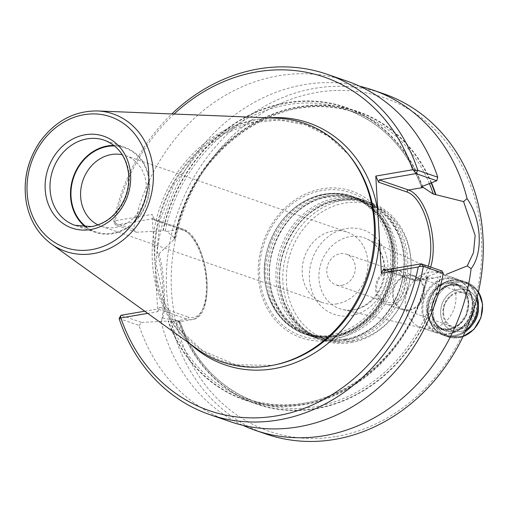 <?xml version="1.0" encoding="UTF-8"?>
<svg xmlns="http://www.w3.org/2000/svg" width="508" height="508" viewBox="0 0 508 508"><rect width="100%" height="100%" fill="white"/><g stroke="black" fill="none" stroke-linecap="round" stroke-linejoin="round"><path stroke-width="0.38" stroke-dasharray="2.54 1.91" d="M337.141 303.828A37.357 32.315 109 0 1 322.859 302.724A37.357 32.315 109 0 1 302.558 264.897A37.357 32.315 109 0 1 332.937 230.994A37.357 32.315 109 0 1 347.218 232.099A37.357 32.315 109 0 1 367.519 269.932A37.357 32.315 109 0 1 337.141 303.828M333.966 336.702A72.898 63.068 -71 0 0 393.255 270.542A72.898 63.068 -71 0 0 353.644 196.71A72.898 63.068 -71 0 0 270.243 245.059A72.898 63.068 -71 0 0 306.095 334.543A72.898 63.068 -71 0 0 333.966 336.702M332.645 336.252A72.898 63.068 109 0 1 304.775 334.086A72.898 63.068 109 0 1 265.157 260.261A72.898 63.068 109 0 1 324.447 194.094A72.898 63.068 109 0 1 352.323 196.259A72.898 63.068 109 0 1 391.941 270.085A72.898 63.068 109 0 1 332.645 336.252M352.673 341.173A70.822 61.271 -71 0 0 404.311 298.018A70.822 61.271 -71 0 0 408.451 286.029A70.822 61.271 -71 0 0 359.359 202.489A70.822 61.271 -71 0 0 286.423 274.593A70.822 61.271 -71 0 0 352.673 341.173M351.085 342.608A72.898 63.068 -71 0 0 404.241 298.19A72.898 63.068 -71 0 0 408.495 285.845A72.898 63.068 -71 0 0 370.757 202.616A72.898 63.068 -71 0 0 287.363 250.965A72.898 63.068 -71 0 0 323.209 340.449A72.898 63.068 -71 0 0 351.085 342.608M432.238 328.466A28.797 24.917 -71 0 0 455.454 303.606A28.797 24.917 -71 0 0 442.1 274.002A28.797 24.917 -71 0 0 440.011 273.158A28.797 24.917 -71 0 0 407.06 292.259A28.797 24.917 -71 0 0 421.227 327.609A28.797 24.917 -71 0 0 423.393 328.231A28.797 24.917 -71 0 0 432.238 328.466A28.797 24.917 -71 0 0 455.657 302.324A28.797 24.917 -71 0 0 440.011 273.158A28.797 24.917 -71 0 0 407.06 292.259A28.797 24.917 -71 0 0 421.227 327.609A28.797 24.917 -71 0 0 432.238 328.466M337.477 337.915A72.898 63.068 -71 0 0 396.773 271.755A72.898 63.068 -71 0 0 357.156 197.923A72.898 63.068 -71 0 0 273.761 246.272A72.898 63.068 -71 0 0 309.607 335.756A72.898 63.068 -71 0 0 337.477 337.915M344.208 340.239A72.898 63.068 -71 0 0 403.498 274.072A72.898 63.068 -71 0 0 363.88 200.247A72.898 63.068 -71 0 0 280.486 248.59A72.898 63.068 -71 0 0 316.332 338.074A72.898 63.068 -71 0 0 344.208 340.239M347.72 341.452A72.898 63.068 -71 0 0 407.01 275.285A72.898 63.068 -71 0 0 367.398 201.46A72.898 63.068 -71 0 0 283.997 249.803A72.898 63.068 -71 0 0 319.849 339.287A72.898 63.068 -71 0 0 347.72 341.452M460.705 328.987A19.075 16.504 -71 0 0 473.608 298.609A19.075 16.504 -71 0 0 444.583 303.581A19.075 16.504 -71 0 0 460.705 328.987M460.845 331.451A21.603 18.688 -71 0 0 475.463 297.047A21.603 18.688 -71 0 0 442.589 302.679A21.603 18.688 -71 0 0 460.845 331.451A21.603 18.688 -71 0 0 475.463 297.047A21.603 18.688 -71 0 0 442.589 302.679A21.603 18.688 -71 0 0 460.845 331.451M451.529 280.079A28.797 24.917 109 0 1 462.54 280.93A28.797 24.917 109 0 1 477.253 296.964A28.797 24.917 109 0 0 462.54 280.93A28.797 24.917 109 0 0 451.529 280.079A28.797 24.917 109 0 0 428.104 306.216A28.797 24.917 109 0 0 443.751 335.382A28.797 24.917 109 0 1 428.104 306.216A28.797 24.917 109 0 1 451.529 280.079M465.226 331.832A28.797 24.917 109 0 1 443.751 335.382A28.797 24.917 109 0 0 465.226 331.832M451.225 280.664A28.08 24.295 109 0 1 476.771 298.863A28.08 24.295 109 0 0 451.225 280.664A28.08 24.295 109 0 0 429.285 318.91A28.08 24.295 109 0 0 466.02 330.035A28.08 24.295 109 0 1 429.285 318.91A28.08 24.295 109 0 1 451.225 280.664M449.091 333.591A28.08 24.295 -71 0 0 468.09 288.861A28.08 24.295 -71 0 0 425.355 296.189A28.08 24.295 -71 0 0 449.091 333.591A28.08 24.295 -71 0 0 468.09 288.861A28.08 24.295 -71 0 0 425.355 296.189A28.08 24.295 -71 0 0 449.091 333.591M448.793 334.175A28.797 24.917 -71 0 0 472.218 308.038A28.797 24.917 -71 0 0 456.565 278.867A28.797 24.917 -71 0 0 423.615 297.967A28.797 24.917 -71 0 0 437.782 333.318A28.797 24.917 -71 0 0 448.793 334.175A28.797 24.917 -71 0 0 472.218 308.038A28.797 24.917 -71 0 0 456.565 278.867A28.797 24.917 -71 0 0 423.615 297.967A28.797 24.917 -71 0 0 437.782 333.318A28.797 24.917 -71 0 0 448.793 334.175M330.867 340.131A77.61 67.145 -71 0 0 383.381 216.51A77.61 67.145 -71 0 0 265.265 236.76A77.61 67.145 -71 0 0 330.867 340.131M98.019 224.923A37.357 32.315 -71 0 0 101.276 226.282A37.357 32.315 -71 0 0 115.557 227.394A37.357 32.315 -71 0 0 145.936 193.491A37.357 32.315 -71 0 0 125.641 155.658A37.357 32.315 -71 0 0 122.237 154.724M86.563 227.082A44.463 38.462 -71 0 0 112.586 233.159A44.463 38.462 -71 0 0 149.225 186.995A44.463 38.462 -71 0 0 114.548 145.961M85.693 227.089A45.002 38.932 -71 0 0 95.415 232.353A45.002 38.932 -71 0 0 112.617 233.686A45.002 38.932 -71 0 0 149.219 192.843A45.002 38.932 -71 0 0 124.765 147.269A45.002 38.932 -71 0 0 113.868 145.415M277.158 118.205A126.238 109.214 -71 0 0 160.045 207.042A126.238 109.214 -71 0 0 197.472 349.199M347.085 81.159A180.003 155.727 -71 0 0 133.49 229.375L113.576 222.504L114.935 221.469L115.729 225.082L113.576 222.504A180.003 155.727 -71 0 1 171.812 113.951M229.686 421.481A180.003 155.727 -71 0 1 139.027 325.418L119.113 318.548M174.079 114.046A176.403 152.616 -71 0 0 115.284 220.732L152.146 214.414L157.747 311.639L147.707 313.36M114.935 221.469L115.284 220.732M152.47 218.789L182.429 228.937A1.797 1.556 109 0 0 181.743 228.886L152.47 218.789L115.729 225.082L136.455 232.232L133.49 229.375M153.245 218.865L155.01 220.567L152.146 214.414M157.747 311.639L160.007 307.257L157.671 308.991L186.944 319.087A1.797 1.556 -71 0 0 188.424 317.062A44.463 20.142 -99.7 0 0 207.004 280.988A44.463 20.142 -99.7 0 0 183.426 230.365L155.01 220.567M144.716 311.214L157.671 308.991M139.027 325.418L141.656 322.44L120.929 315.29M429.4 183.642A153.003 132.372 -71 0 0 356.432 112.941A153.003 132.372 -71 0 0 174.974 238.398L166.999 231.413L181.743 228.886A46.26 20.955 -99.7 0 1 205.797 276.015A46.26 20.955 -99.7 0 1 192.157 319.583A46.26 20.955 -99.7 0 1 186.944 319.087L172.199 321.615L170.409 320.999L168.027 321.056A154.845 133.966 -71 0 0 303.974 404.66A154.845 133.966 -71 0 0 427.717 276.536L441.947 270.961M427.717 276.536L426.701 277.063A153.003 132.372 109 0 1 246.056 398.564A153.003 132.372 109 0 1 170.409 320.999M426.555 276.917L428.492 277.685L434.086 278.117L440.588 276.034A154.845 133.966 -71 0 1 315.925 408.788A154.845 133.966 -71 0 1 178.537 320.954L162.674 318.11L161.15 321.824C165.291 307.569 163.316 273.679 157.105 251.689L158.972 253.822C162.535 266.713 163.176 275.577 164.205 288.766C164.687 301.65 164.986 309.366 162.674 318.11M141.656 322.44L168.027 321.056M422.516 186.334A154.845 133.966 -71 0 0 286.569 102.724A154.845 133.966 -71 0 0 162.827 230.848L136.455 232.232M166.999 231.413L165.208 230.791L162.827 230.848M178.537 320.954L179.737 321.043A153.003 132.372 -71 0 0 256.642 402.215A153.003 132.372 -71 0 0 438.099 276.758M426.536 276.911C409.937 364.712 318.141 426.415 246.056 398.564L256.642 402.215C219.64 388.582 194.031 361.48 179.826 320.916L177.038 322.174L172.199 321.615M431.146 182.956A154.445 133.617 -71 0 0 292.659 108.388A154.445 133.617 -71 0 0 174.212 239.535L174.974 238.398L175.076 238.874C189.643 149.155 283.051 84.48 356.432 112.941L345.846 109.29A153.003 132.372 109 0 1 421.418 186.633M431.495 182.823A154.845 133.966 -71 0 0 292.602 108.001A154.845 133.966 -71 0 0 173.844 239.598L174.212 239.535M158.972 253.816L173.844 239.598M359.721 86.246A180.003 155.727 -71 0 0 157.105 251.689M161.15 321.824A180.003 155.727 -71 0 0 242.767 425.266M383.502 93.72A180.003 155.727 -71 0 0 177.584 213.093A180.003 155.727 -71 0 0 266.097 434.042M336.423 436.455A176.403 152.616 -71 0 0 455.778 155.467A176.403 152.616 -71 0 0 187.312 201.486A176.403 152.616 -71 0 0 336.423 436.455M460.134 327.59A17.812 15.411 -71 0 0 474.631 311.347A17.812 15.411 -71 0 0 464.814 293.338A17.812 15.411 -71 0 0 450.45 296.507A17.812 15.411 -71 0 0 443.846 315.665A17.812 15.411 -71 0 0 453.193 327.019A17.812 15.411 -71 0 0 460.134 327.59M409.397 309.575A17.278 14.948 -71 0 0 423.462 293.821A17.278 14.948 -71 0 0 413.944 276.352A17.278 14.948 -71 0 0 394.297 287.852A17.278 14.948 -71 0 0 402.673 309.023A17.278 14.948 -71 0 0 409.397 309.575M409.442 310.28A18.002 15.57 -71 0 0 424.078 293.941A18.002 15.57 -71 0 0 414.299 275.711A18.002 15.57 -71 0 0 393.706 287.649A18.002 15.57 -71 0 0 402.558 309.747A18.002 15.57 -71 0 0 409.442 310.28M392.373 304.394A18.002 15.57 -71 0 0 407.016 288.055A18.002 15.57 -71 0 0 397.231 269.824A18.002 15.57 -71 0 0 390.347 269.291A18.002 15.57 -71 0 0 375.71 285.629A18.002 15.57 -71 0 0 385.489 303.86A18.002 15.57 -71 0 0 392.373 304.394M389.96 270.878A16.199 14.014 109 0 1 396.151 271.355A16.199 14.014 109 0 1 404.952 287.763A16.199 14.014 109 0 1 391.782 302.47A16.199 14.014 109 0 1 385.585 301.987A16.199 14.014 109 0 1 376.784 285.579A16.199 14.014 109 0 1 389.96 270.878M341.973 285.286A16.199 14.014 -71 0 0 355.149 270.58A16.199 14.014 -71 0 0 346.348 254.178A16.199 14.014 -71 0 0 327.812 264.922A16.199 14.014 -71 0 0 335.782 284.804A16.199 14.014 -71 0 0 341.973 285.286M346.183 228.549A44.691 38.665 109 0 1 383.953 288.08A44.691 38.665 109 0 1 315.944 299.739A44.691 38.665 109 0 1 346.183 228.549M354.038 309.797A37.497 32.442 -71 0 0 384.264 277.431A37.497 32.442 -71 0 0 366.878 238.893A37.497 32.442 -71 0 0 349.822 236.677A37.497 32.442 -71 0 0 319.119 272.383A37.497 32.442 -71 0 0 342.519 309.499A37.497 32.442 -71 0 0 354.038 309.797M334.677 335.851A71.755 62.078 -71 0 0 383.229 221.558A71.755 62.078 -71 0 0 274.028 240.278A71.755 62.078 -71 0 0 334.677 335.851M336.639 336.531A71.755 62.078 -71 0 0 385.185 222.237A71.755 62.078 -71 0 0 275.984 240.951A71.755 62.078 -71 0 0 336.639 336.531M344.919 339.382A71.755 62.078 -71 0 0 393.471 225.095A71.755 62.078 -71 0 0 284.27 243.808A71.755 62.078 -71 0 0 344.919 339.382M346.875 340.062A71.755 62.078 -71 0 0 395.427 225.768A71.755 62.078 -71 0 0 286.226 244.488A71.755 62.078 -71 0 0 346.875 340.062M456.336 282.594A27.902 24.136 109 0 1 482.422 305.594A27.902 24.136 109 0 1 459.473 337.001A27.902 24.136 109 0 1 433.394 314.001A27.902 24.136 109 0 1 456.336 282.594A27.902 24.136 109 0 1 482.422 305.594A27.902 24.136 109 0 1 459.473 337.001A27.902 24.136 109 0 1 433.394 314.001A27.902 24.136 109 0 1 456.336 282.594M455.549 281.464A28.797 24.917 109 0 1 466.56 282.315A28.797 24.917 109 0 1 478.422 291.986A28.797 24.917 109 0 0 466.56 282.315L462.54 280.93L466.56 282.315L478.453 291.859L466.56 282.315A28.797 24.917 109 0 0 455.549 281.464A28.797 24.917 109 0 0 432.124 307.6A28.797 24.917 109 0 0 447.777 336.772A28.797 24.917 109 0 1 432.124 307.6A28.797 24.917 109 0 1 455.549 281.464M463.074 336.474A28.797 24.917 109 0 1 447.777 336.772L443.751 335.382L447.777 336.772A28.797 24.917 109 0 0 463.074 336.474M451.447 284.524A24.117 20.866 109 0 1 473.856 309.074A24.117 20.866 109 0 0 451.447 284.524A24.117 20.866 109 0 0 434.213 321.348A24.117 20.866 109 0 0 470.014 320.205A24.117 20.866 109 0 1 434.213 321.348A24.117 20.866 109 0 1 451.447 284.524M453.777 330.733A23.4 20.244 109 0 1 444.83 330.041A23.4 20.244 109 0 1 432.118 306.343A23.4 20.244 109 0 1 451.148 285.109A23.4 20.244 109 0 1 460.096 285.801A23.4 20.244 109 0 1 472.808 309.499A23.4 20.244 109 0 1 453.777 330.733A23.4 20.244 109 0 1 444.83 330.041A23.4 20.244 109 0 1 432.118 306.343A23.4 20.244 109 0 1 451.148 285.109A23.4 20.244 109 0 1 460.096 285.801A23.4 20.244 109 0 1 472.808 309.499A23.4 20.244 109 0 1 453.777 330.733M449.167 329.146A23.4 20.244 -71 0 0 468.205 307.905A23.4 20.244 -71 0 0 455.486 284.207A23.4 20.244 -71 0 0 428.714 299.726A23.4 20.244 -71 0 0 440.226 328.454A23.4 20.244 -71 0 0 449.167 329.146A23.4 20.244 -71 0 0 468.205 307.905A23.4 20.244 -71 0 0 455.486 284.207A23.4 20.244 -71 0 0 428.714 299.726A23.4 20.244 -71 0 0 440.226 328.454A23.4 20.244 -71 0 0 449.167 329.146M448.869 329.73A24.117 20.866 -71 0 0 465.188 291.306A24.117 20.866 -71 0 0 428.479 297.599A24.117 20.866 -71 0 0 448.869 329.73A24.117 20.866 -71 0 0 465.188 291.306A24.117 20.866 -71 0 0 428.479 297.599A24.117 20.866 -71 0 0 448.869 329.73M330.486 338.22A75.749 65.532 -71 0 0 381.737 217.564A75.749 65.532 -71 0 0 266.459 237.325A75.749 65.532 -71 0 0 330.486 338.22M332.442 335.89A72.593 62.808 -71 0 0 381.559 220.25A72.593 62.808 -71 0 0 271.075 239.185A72.593 62.808 -71 0 0 332.442 335.89M95.415 232.353L74.93 225.285A45.002 38.932 -71 0 0 92.138 226.619A45.002 38.932 -71 0 0 128.734 185.776A45.002 38.932 -71 0 0 104.28 140.202L124.765 147.269M97.352 110.947A72.733 62.928 -71 0 0 29.877 162.141A72.733 62.928 -71 0 0 51.435 244.043M272.091 365.373A125.241 108.356 -71 0 0 276.181 364.592L272.11 365.373A125.241 108.356 -71 0 1 163.398 205.734A125.241 108.356 -71 0 1 348.615 154.61L328.86 136.55L305.378 124.803L279.533 120.053L252.838 122.587L223.653 134.004L197.587 153.683L174.219 184.239L159.76 220.586L155.886 264.052L165.583 304.927L181.096 330.835L202.489 350.603L235.629 364.757L272.11 365.373M155.734 276.638A128.022 110.763 -71 0 0 190.786 344.38M268.923 117.869A128.022 110.763 -71 0 0 154.159 249.422M177.038 322.174L192.157 319.583C217.684 317.24 207.797 235.528 182.429 228.937A1.797 1.556 109 0 1 183.426 230.365M160.007 307.257L188.424 317.062M427.342 276.6A154.445 133.617 109 0 1 303.955 404.266A154.445 133.617 109 0 1 168.396 320.993M383.87 270.091L413.061 280.156A1.797 1.556 109 0 0 413.747 280.213L384.48 270.11M428.492 277.685L413.747 280.213A46.26 20.955 80.3 0 0 418.967 280.702L413.061 280.156A1.797 1.556 109 0 1 412.064 278.727L386.226 269.811M412.064 278.727A44.463 20.142 80.3 0 0 428.257 266.243M163.195 230.784A154.445 133.617 109 0 1 286.588 103.118A154.445 133.617 109 0 1 422.142 186.398M165.208 230.791A153.003 132.372 109 0 1 345.846 109.29C381.527 122.364 406.692 148.184 421.342 186.754M178.905 320.891A154.445 133.617 -71 0 0 315.9 408.388A154.445 133.617 -71 0 0 440.22 276.098M434.086 278.111L418.967 280.702A46.26 20.955 80.3 0 0 430.644 267.062M101.276 226.282L322.859 302.724M125.641 155.658L347.218 232.099M353.644 196.71L352.323 196.259M306.095 334.543L304.775 334.086M442.1 274.002L366.878 238.893C373.164 241.865 377.914 246.888 381.127 253.962C384.556 261.963 385.153 270.624 382.924 279.946C378.327 300.044 358.292 313.855 342.519 309.499L423.393 328.231M335.216 335.515C377.057 330.365 407.206 271.52 388.245 231.407C374.123 202.87 352.044 191.84 322.015 198.317C282.994 207.607 257.454 262.706 274.809 300.59C287.357 327.139 307.492 338.779 335.216 335.515M363.88 200.247L357.156 197.923M316.332 338.074L309.607 335.756M345.459 339.052C387.293 333.902 417.443 275.05 398.482 234.937C384.365 206.4 362.287 195.37 332.251 201.847C293.237 211.138 267.697 266.243 285.051 304.121C297.599 330.67 317.735 342.316 345.459 339.052M370.757 202.616L367.398 201.46M323.209 340.449L319.849 339.287M460.096 285.801L455.486 284.207L464.166 290.703L468.319 302.597L466.058 315.043L459.01 324.46L449.091 329.14L440.226 328.454L449.091 329.14L459.01 324.46L466.058 315.043L468.319 302.597L464.166 290.703L455.486 284.207L460.096 285.801L451.231 285.115C432.778 287.166 422.154 320.148 444.83 330.041L440.226 328.454L444.83 330.041C422.154 320.148 432.778 287.166 451.231 285.115L460.096 285.801M456.565 278.867L440.011 273.158L456.565 278.867M437.782 333.318L421.227 327.609L437.782 333.318M463.023 336.588L447.777 336.772L463.023 336.588M331.254 334.988C359.683 328.517 378.619 309.594 388.074 278.213C399.402 237.674 373.52 195.25 337.363 193.967C321.843 193.04 307.353 197.904 293.903 208.553C280.645 219.551 271.691 233.763 267.043 251.181C253.613 297.561 289.611 344.018 331.254 334.988M402.673 309.023L453.193 327.019M413.944 276.352L464.814 293.338M414.299 275.711L397.231 269.824M402.558 309.747L385.489 303.86M450.45 296.507C444.824 301.714 442.62 308.102 443.846 315.665M396.151 271.355L346.348 254.178M385.585 301.987L335.782 284.804"/><path stroke-width="0.76" d="M477.253 296.964A28.797 24.917 109 0 1 465.226 331.832A28.797 24.917 109 0 0 477.253 296.964M476.771 298.863A28.08 24.295 109 0 1 466.02 330.035A28.08 24.295 109 0 0 476.771 298.863M122.237 154.724A37.357 32.315 -71 0 0 82.906 180.435A37.357 32.315 -71 0 0 98.019 224.923M114.548 145.961A44.463 38.462 -71 0 0 73.724 177.267A44.463 38.462 -71 0 0 86.563 227.082M113.868 145.415A45.002 38.932 -71 0 0 73.285 177.114A45.002 38.932 -71 0 0 85.693 227.089M51.435 244.043L197.472 349.199A126.238 109.214 -71 0 0 270.389 365.741A126.238 109.214 -71 0 0 274.511 364.947A126.238 109.214 -71 0 0 366.535 278.276A126.238 109.214 -71 0 0 347.516 153.302A126.238 109.214 -71 0 0 277.158 118.205L97.352 110.947C74.181 110.814 54.997 121.139 39.808 141.929C27.216 160.839 22.752 181.223 26.416 203.092C29.902 220.593 38.24 234.245 51.435 244.043A72.733 62.928 -71 0 0 93.447 253.575A72.733 62.928 -71 0 0 153.372 178.448A72.733 62.928 -71 0 0 97.352 110.947M119.113 318.548L120.929 315.29L120.479 317.627L119.113 318.548A180.003 155.727 -71 0 0 209.772 414.611A180.003 155.727 -71 0 0 423.374 266.395L419.125 266.433L421.221 263.817L423.374 266.395L443.281 273.26A180.003 155.727 -71 0 1 229.686 421.481L209.772 414.611M419.125 266.433L418.249 266.986L381.394 273.304L375.787 176.079L412.642 169.761A176.403 152.616 -71 0 0 174.079 114.046M147.707 313.36L120.891 317.957A176.403 152.616 -71 0 0 276.682 415.849A176.403 152.616 -71 0 0 418.249 266.986M120.891 317.957L120.479 317.627M412.642 169.761L413.575 170.275L417.836 170.351A180.003 155.727 -71 0 0 327.177 74.289A180.003 155.727 -71 0 0 171.812 113.951M375.787 176.079L378.65 182.226L379.279 179.908L416.02 173.609L417.836 170.351L437.744 177.222L436.747 180.759L416.02 173.609L413.575 170.275M437.744 177.222A180.003 155.727 -71 0 0 347.085 81.159L327.177 74.289M120.929 315.29L144.716 311.214M386.226 269.811L383.648 268.923L383.87 270.091L384.48 270.11L421.221 263.817L441.947 270.961L443.281 273.26M383.648 268.923L381.394 273.304M436.747 180.759L421.348 186.747M379.279 179.908L408.546 190.005L423.291 187.477L421.5 186.861A153.003 132.372 109 0 0 421.418 186.633M423.291 187.477L433.33 194.113A153.003 132.372 -71 0 0 429.4 183.642M431.495 182.823A154.845 133.966 -71 0 1 435.902 194.678L433.33 194.113M435.902 194.678L463.582 201.6L467.055 198.558A180.003 155.727 -71 0 0 372.802 90.03A180.003 155.727 -71 0 0 359.721 86.246M446.367 274.326L467.29 265.894L473.488 252.622L475.151 235.464L463.582 201.6M242.767 425.266A180.003 155.727 -71 0 0 255.403 430.352A180.003 155.727 -71 0 0 324.225 435.686A180.003 155.727 -71 0 0 471.1 268.694L467.29 265.887M467.055 198.558C481.546 219.24 483.432 253.098 471.1 268.694M255.403 430.352L266.097 434.042A180.003 155.727 -71 0 0 334.918 439.376A180.003 155.727 -71 0 0 481.317 276.015A180.003 155.727 -71 0 0 383.502 93.72L372.802 90.03M478.422 291.986A28.797 24.917 109 0 1 463.074 336.474A28.797 24.917 109 0 0 478.422 291.986M473.856 309.074A24.117 20.866 109 0 1 470.014 320.205A24.117 20.866 109 0 0 473.856 309.074M104.28 140.202A45.002 38.932 -71 0 0 52.8 170.047A45.002 38.932 -71 0 0 74.93 225.285L91.732 226.581C106.204 223.622 117.069 214.566 124.32 199.428C127.927 191.173 129.35 182.683 128.594 173.971C126.384 156.902 118.281 145.644 104.28 140.202M90.634 229.54A48.603 42.05 -71 0 0 123.52 152.127A48.603 42.05 -71 0 0 49.549 164.802A48.603 42.05 -71 0 0 90.634 229.54M91.789 249.599A69.171 59.842 -71 0 0 138.595 139.414A69.171 59.842 -71 0 0 33.318 157.461A69.171 59.842 -71 0 0 91.789 249.599M274.511 364.947L276.181 364.592A125.241 108.356 -71 0 0 367.481 278.606A125.241 108.356 -71 0 0 348.615 154.61L347.516 153.302M190.786 344.38A128.022 110.763 -71 0 0 273.964 368.681A128.022 110.763 -71 0 0 379.374 238.303M377.806 211.08A128.022 110.763 -71 0 0 268.923 117.869M428.257 266.243A44.463 20.142 80.3 0 0 427.12 221.844A44.463 20.142 80.3 0 0 407.067 192.03L378.65 182.226M430.644 267.062A46.26 20.955 80.3 0 0 429.381 220.916A46.26 20.955 80.3 0 0 408.546 190.005A1.797 1.556 -71 0 0 407.067 192.03M435.534 194.742A154.445 133.617 -71 0 0 431.146 182.956M478.453 291.859L482.6 304.203L480.949 317.748L473.9 329.425L463.023 336.588L473.9 329.425L480.949 317.748L482.6 304.203L478.453 291.859"/></g></svg>
